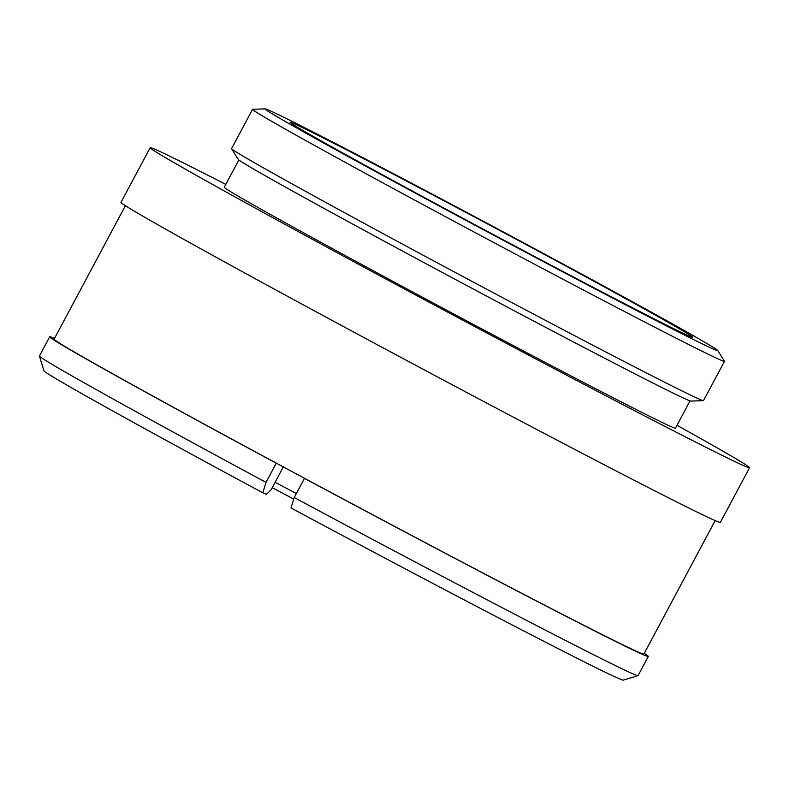 <?xml version="1.0" encoding="UTF-8"?>
<svg xmlns="http://www.w3.org/2000/svg" width="789" height="789" viewBox="0 0 789 789"><rect width="100%" height="100%" fill="white"/><g stroke="black" fill="none" stroke-linecap="round" stroke-linejoin="round"><path stroke-width="1.18" d="M225.792 184.389A339.734 4.931 28.1 0 0 150.176 147.701L120.993 202.359A339.734 4.931 28.1 0 0 361.895 336.469A339.734 4.931 28.1 0 0 720.367 522.387L749.55 467.729A339.734 4.931 28.1 0 0 676.992 425.31M150.176 147.701A339.734 4.931 28.1 0 0 391.078 281.811A339.734 4.931 28.1 0 0 749.55 467.729M125.382 205.692L54.116 339.162A334.289 4.852 28.1 0 0 277.117 463.577A334.289 4.852 28.1 0 0 291.151 471.132A334.289 4.852 28.1 0 0 305.333 478.736L304.465 478.361A339.3 4.921 28.1 0 0 648.311 656.428A339.3 4.921 28.1 0 0 644.288 653.331M451.959 212.399A228.297 3.314 28.1 0 0 692.85 337.337A228.297 3.314 28.1 0 0 530.967 247.213A228.297 3.314 28.1 0 0 290.076 122.275A228.297 3.314 28.1 0 0 451.959 212.399M535.869 249.373A256.632 3.718 28.1 0 0 265.203 108.882A256.632 3.718 28.1 0 0 447.057 210.239A256.632 3.718 28.1 0 0 717.822 350.563A256.632 3.718 28.1 0 0 535.869 249.373M265.203 108.882L252.658 109.296A267.501 3.876 28.1 0 0 252.539 109.346A267.501 3.876 28.1 0 0 442.225 214.943A267.501 3.876 28.1 0 0 724.48 361.342A267.501 3.876 28.1 0 0 724.45 361.214L717.822 350.563M252.539 109.346L231.572 148.608A267.501 3.876 28.1 0 0 231.601 148.736A267.501 3.876 28.1 0 0 421.257 254.216A267.501 3.876 28.1 0 0 703.394 400.654A267.501 3.876 28.1 0 0 703.512 400.605L724.48 361.342M231.601 148.736L238.229 159.388A256.632 3.718 28.1 0 0 420.182 260.577A256.632 3.718 28.1 0 0 690.848 401.068L703.394 400.654M238.84 159.96L224.263 187.249A255.744 3.708 28.1 0 0 405.615 288.212A255.744 3.708 28.1 0 0 675.473 428.171L690.04 400.881M638.005 675.66A339.3 4.921 28.1 0 1 294.218 497.534L290.983 507.958A328.421 4.764 28.1 0 0 623.29 680.118L638.005 675.66A339.3 4.921 28.1 0 0 638.074 675.611L648.311 656.428M294.218 497.534L304.465 478.361M305.333 478.736A334.289 4.852 28.1 0 0 643.893 654.071L715.159 520.602M296.358 493.539A296.782 4.31 28.1 0 0 275.134 482.286M54.51 338.412A339.3 4.921 28.1 0 0 49.687 336.795L39.45 355.977A339.3 4.921 28.1 0 0 39.45 356.056L43.928 370.771A328.421 4.764 28.1 0 0 262.776 492.79L266.376 494.378L271.219 489.673L283.557 466.407M293.745 499.082A307.671 4.468 28.1 0 0 272.264 487.691M39.45 356.056A339.3 4.921 28.1 0 0 266.011 482.375L262.776 492.79M49.687 336.795A339.3 4.921 28.1 0 0 276.249 463.192L266.011 482.375M276.249 463.192L277.117 463.577"/></g></svg>
